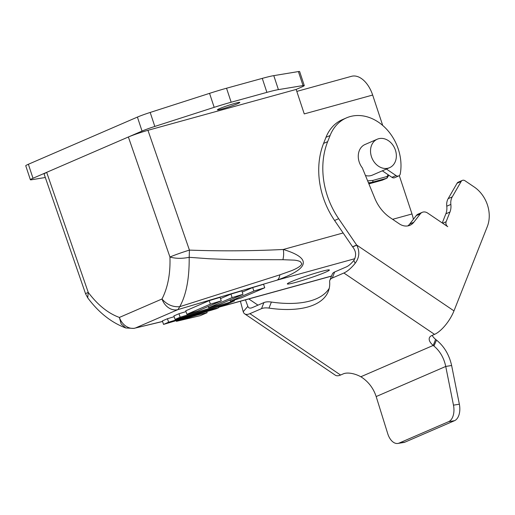 <?xml version="1.0" encoding="UTF-8"?>
<svg xmlns="http://www.w3.org/2000/svg" width="515" height="515" viewBox="0 0 515 515"><rect width="100%" height="100%" fill="white"/><g stroke="black" fill="none" stroke-linecap="round" stroke-linejoin="round"><path stroke-width="0.77" d="M291.258 281.686A22.158 1.487 161.7 0 0 287.325 283.926A22.158 1.487 161.7 0 0 302.144 280.508A22.158 1.487 161.7 0 0 325.461 272.248A22.158 1.487 161.7 0 0 329.394 270.014A22.158 1.487 161.7 0 0 314.575 273.426A22.158 1.487 161.7 0 0 291.258 281.686M219.487 108.652A11.813 0.792 161.7 0 0 217.388 109.849A11.813 0.792 161.7 0 0 225.293 108.021A11.813 0.792 161.7 0 0 237.724 103.624A11.813 0.792 161.7 0 0 239.823 102.427A11.813 0.792 161.7 0 0 231.917 104.249A11.813 0.792 161.7 0 0 219.487 108.652M389.604 167.665A15.508 12.373 -113.4 0 1 371.469 156.734A15.508 12.373 -113.4 0 1 377.283 139.198A15.508 12.373 -113.4 0 1 395.411 150.129A15.508 12.373 -113.4 0 1 389.604 167.665L372.442 175.094A15.508 12.373 -113.4 0 1 365.463 175.525M377.283 139.198L365.026 144.503A15.508 12.373 66.6 0 0 359.213 162.038A15.508 12.373 66.6 0 0 362.303 167.832L374.785 198.262A36.925 29.464 -113.4 0 0 390.196 217.678L399.292 223.832A14.768 11.787 -113.4 0 0 409.946 225.274A14.768 11.787 -113.4 0 0 413.79 222.261L420.349 213.828A7.384 5.89 66.6 0 1 422.274 212.322L418.186 214.092A7.384 5.89 66.6 0 0 416.268 215.592L409.708 224.031A14.768 11.787 -113.4 0 1 407.803 225.911M432.201 335.381A14.768 6.959 21.6 0 0 435.606 339.372L433.212 345.43A14.768 6.959 21.6 0 1 429.413 337.789A14.768 6.959 21.6 0 1 431.815 335.548L434.538 334.37A22.158 8.337 -55.9 0 0 453.979 310.886L487.312 226.568A29.542 23.568 66.6 0 0 487.441 204.938A29.542 23.568 66.6 0 0 474.212 186.99L465 180.759A3.695 2.948 66.6 0 0 462.341 180.398A3.695 2.948 66.6 0 0 461.163 181.467L452.247 196.891A12.553 10.017 66.6 0 0 450.857 204.429A15.508 12.373 -113.4 0 1 449.956 212.045L446.125 221.733A3.695 2.948 66.6 0 0 447.76 226.684L427.598 213.043A7.384 5.89 66.6 0 0 422.274 212.322M386.417 169.042L396.054 175.57A3.695 2.948 66.6 0 0 398.719 175.93A3.695 2.948 66.6 0 0 400.271 173.812A44.309 35.355 66.6 0 0 398.288 149.105A44.309 35.355 66.6 0 0 346.486 117.871A44.309 35.355 66.6 0 0 330.083 135.529L327.656 141.657A73.851 58.929 66.6 0 0 338.67 218.708L356.74 245.172C359.946 251.532 359.419 257.571 355.17 263.287A22.158 8.337 124.1 0 1 343.872 273.008L332.265 278.029A14.768 6.959 -158.4 0 0 329.864 280.269A14.768 6.959 -158.4 0 0 329.645 281.86A88.619 41.734 21.6 0 1 328.3 291.4A88.619 41.734 21.6 0 1 268.991 308.105A14.768 6.959 -158.4 0 0 261.511 308.652L249.91 313.667A22.158 8.337 124.1 0 1 244.677 313.841A22.158 8.337 124.1 0 1 243.215 311.73L240.408 301.256M346.486 117.871L342.398 119.641A44.309 35.355 66.6 0 0 325.995 137.293L323.575 143.421A73.851 58.929 66.6 0 0 334.589 220.478L352.659 246.917C356.155 251.269 356.535 255.781 353.799 260.468A14.768 5.556 124.1 0 1 346.267 266.95L334.66 271.972A14.768 6.959 -158.4 0 0 332.259 274.212L329.864 280.269M45.307 177.495L31.621 179.748A14.768 0.991 -18.3 0 1 30.379 179.754A14.768 0.991 -18.3 0 1 32.999 178.261L46.665 172.345L44.045 173.838L85.599 293.833A14.768 0.837 -19.1 0 1 88.239 292.391C97.786 305.041 108.176 313.39 119.39 317.433L161.993 298.996C167.851 287.563 170.497 273.574 169.944 257.03A14.768 0.837 -19.1 0 1 189.43 250.11L147.947 130.308L296.157 89.43L301.655 87.048A14.768 0.991 -18.3 0 0 304.275 85.554A14.768 0.991 -18.3 0 0 303.026 85.561L278.409 89.623L273.787 75.634L298.397 71.566A14.768 0.991 -18.3 0 1 299.646 71.566L304.275 85.554M382.716 125.46L372.66 95.043A25.847 15.482 -105.4 0 0 351.488 76.317L296.807 91.4M413.384 219.3A25.847 15.482 -105.4 0 0 411.994 213.97L399.292 175.576M372.66 95.043L304.256 113.912L296.157 89.43M147.947 130.308C140.55 132.432 134.022 134.66 128.37 136.99L46.665 172.345L88.239 292.391L87.724 297.844L85.599 293.833M178.975 313.725L173.903 315.92L175.061 319.416L178.628 318.566L227.727 303.786L234.499 300.857L180.134 317.221L178.975 313.725L186.012 311.607M209.219 300.638L185.748 310.796L186.9 314.298L197.773 311.021L221.25 300.863L220.092 297.367L209.219 300.638L210.378 304.14L186.9 314.298M252.704 287.544L253.863 291.039L230.392 301.198L241.265 297.928L264.736 287.769L263.577 284.274L252.704 287.544L242.25 292.069M174.16 316.693L167.452 318.714L162.38 320.909L163.538 324.405L216.203 308.768L218.675 307.7L209.644 309.856L209.451 309.29M208.234 306.496L208.646 307.745L219.519 304.474L242.99 294.316L241.838 290.821L230.965 294.091L220.504 298.616M382.162 180.211A3.695 2.948 66.6 0 0 382.478 180.102L386.971 178.158A3.695 2.948 -113.4 0 1 386.662 178.267L382.162 180.211L368.882 183.874M343.125 232.967L283.295 249.472C252.17 251.03 220.877 251.243 189.43 250.11L189.185 257.307L209.103 258.755L231.364 259.631L282.889 259.708A14.768 8.51 -92.3 0 0 283.295 249.472C311.91 258.215 309.843 268.437 277.096 280.141A14.768 6.495 -106.4 0 0 279.832 274.843L179.741 306.683C186.237 294.973 189.385 278.512 189.185 257.307C182.033 258.742 175.621 258.646 169.944 257.03L128.37 136.99L142.037 131.074A14.768 0.991 -18.3 0 1 154.815 126.439L214.176 107.339A36.925 2.472 -18.3 0 1 231.164 102.228L266.899 92.372A36.925 2.472 -18.3 0 1 278.409 89.623M30.379 179.754L25.75 165.766A14.768 0.991 -18.3 0 1 28.37 164.272L137.408 117.085A14.768 0.991 -18.3 0 1 150.187 112.45L209.554 93.35A36.925 2.472 -18.3 0 1 226.536 88.232L262.27 78.377A36.925 2.472 -18.3 0 1 273.787 75.634M162.553 321.431L135.336 328.036L177.939 309.599A14.768 11.787 -113.4 0 1 161.993 298.996C166.866 304.642 172.782 307.204 179.741 306.683L177.939 309.599L277.096 280.141L354.88 258.685M87.724 297.844C98.687 312.56 111.388 322.609 125.821 327.984L121.173 324.012L119.39 317.433A14.768 11.787 66.6 0 0 135.336 328.036L162.579 321.502M206.792 311.607L207.152 312.689L197.451 315L197.271 314.472M176.272 320.793L176.445 321.328L200.386 315.618L207.152 312.689M197.451 315L176.445 321.328M234.228 300.045L234.499 300.857M180.134 317.221L175.061 319.416M221.25 300.863L210.378 304.14M230.392 301.198L229.98 299.949M264.736 287.769L253.863 291.039M218.315 306.618L218.675 307.7M167.452 318.714L168.611 322.21L163.538 324.405M209.644 309.856L168.611 322.21M230.965 294.091L232.117 297.593L208.646 307.745M242.99 294.316L232.117 297.593M282.889 259.708L294.387 260.146C296.724 260.384 298.7 260.873 300.322 261.626L301.803 263.732C301.314 265.721 297.973 268.006 291.78 270.587L279.832 274.843M244.677 313.841L335.342 375.203A22.158 8.337 -55.9 0 0 340.576 375.029L343.305 373.851A14.768 6.959 21.6 0 1 360.815 376.761L433.212 345.43L433.926 346.029C439.984 351.082 443.924 357.886 445.739 366.448L451.623 365.495C449.235 354.841 444.2 346.376 436.52 340.106L435.606 339.372M329.246 288.271A88.619 41.734 21.6 0 1 271.386 302.048A14.768 6.959 -158.4 0 0 263.905 302.588L252.305 307.61A14.768 5.556 124.1 0 1 248.816 307.725A14.768 5.556 124.1 0 1 247.844 306.322L245.455 299.865M243.215 311.73L247.844 306.322M462.341 180.398L458.253 182.168A3.695 2.948 66.6 0 0 457.082 183.237L448.159 198.661A12.553 10.017 66.6 0 0 446.769 206.193A15.508 12.373 -113.4 0 1 445.868 213.809L442.256 222.956M382.33 170.813L391.973 177.334A3.695 2.948 66.6 0 0 394.638 177.694L398.719 175.93M355.17 263.287L353.799 260.468M376.169 396.556L387.711 433.617A14.768 8.729 -99.2 0 0 397.908 443.434A14.768 8.729 -99.2 0 0 399.151 443.067L448.636 421.656A14.768 8.729 -99.2 0 0 453.477 405.157L445.739 366.448L376.169 396.556C373.491 388.426 368.669 382.001 361.697 377.283L360.815 376.761M453.979 310.886L356.657 245.024L352.569 246.794M356.74 245.172L352.659 246.917M397.908 443.434L403.792 442.475A14.768 8.729 -99.2 0 0 405.035 442.115L454.52 420.697A14.768 8.729 -99.2 0 0 459.354 404.204L451.623 365.495M325.995 137.293L330.083 135.529M331.544 276.021L218.508 307.197M411.994 213.97L392.617 219.319M298.397 71.566L303.026 85.561M28.37 164.272L32.999 178.261M142.037 131.074L137.408 117.085M368.83 183.746L372.409 182.201L386.662 178.267A1.474 0.882 74.6 0 0 387.016 176.516L372.763 180.443A1.474 0.882 74.6 0 1 372.409 182.201A22.158 17.677 -113.4 0 1 368.412 182.722M262.27 78.377L266.899 92.372M226.536 88.232L231.164 102.228M209.554 93.35L214.176 107.339M154.815 126.439L150.187 112.45M388.162 174.759L387.016 176.516M372.763 180.443L367.646 180.862M257.976 305.157L248.79 298.945M340.576 375.029L249.91 313.667M263.905 302.588L261.511 308.652M434.538 334.37L343.872 273.008M268.991 308.105L271.386 302.048M332.265 278.029L334.66 271.972M409.708 224.031L413.79 222.261M416.268 215.592L420.349 213.828M446.125 221.733L442.662 223.233M445.868 213.809L449.956 212.045M446.769 206.193L450.857 204.429M452.247 196.891L448.159 198.661M457.082 183.237L461.163 181.467M334.589 220.478L338.67 218.708M327.656 141.657L323.575 143.421M396.054 175.57L391.973 177.334M433.926 346.029L436.52 340.106M448.636 421.656L454.52 420.697M459.354 404.204L453.477 405.157M405.035 442.115L399.151 443.067M218.54 307.288L331.506 276.13M125.821 327.984L134.138 328.409M388.825 175.203L386.971 178.158"/></g></svg>
